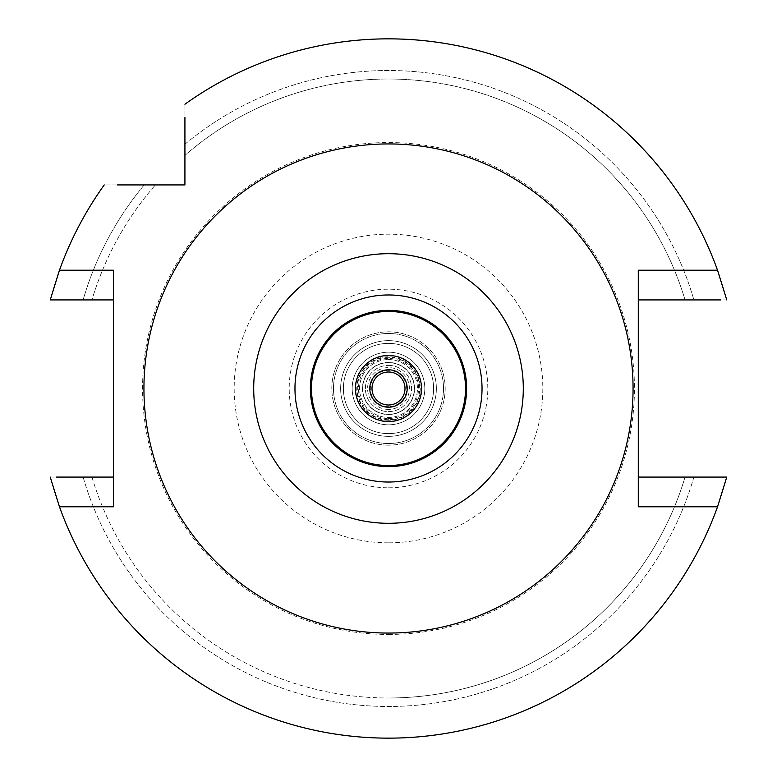 <?xml version="1.0" encoding="UTF-8"?>
<svg xmlns="http://www.w3.org/2000/svg" width="777" height="777" viewBox="0 0 777 777"><rect width="100%" height="100%" fill="white"/><g stroke="black" fill="none" stroke-linecap="round" stroke-linejoin="round"><path stroke-width="0.58" stroke-dasharray="3.88 2.91" d="M388.5 294.969A93.531 93.531 0 0 1 482.031 388.5A93.531 93.531 0 0 1 388.5 482.031A93.531 93.531 0 0 1 294.969 388.5A93.531 93.531 0 0 1 388.5 294.969M388.5 310.373A78.127 78.127 0 0 1 466.627 388.5A78.127 78.127 0 0 1 388.5 466.627A78.127 78.127 0 0 1 310.373 388.5A78.127 78.127 0 0 1 388.5 310.373M388.5 465.53A77.03 77.03 0 0 1 311.47 388.5A77.03 77.03 0 0 1 388.5 311.47A77.03 77.03 0 0 1 465.53 388.5A77.03 77.03 0 0 1 388.5 465.53M388.5 355.487A33.013 33.013 0 0 1 421.513 388.5A33.013 33.013 0 0 1 388.5 421.513A33.013 33.013 0 0 1 355.487 388.5A33.013 33.013 0 0 1 388.5 355.487M388.5 369.794A18.706 18.706 0 0 1 407.206 388.5A18.706 18.706 0 0 1 388.5 407.206A18.706 18.706 0 0 1 369.794 388.5A18.706 18.706 0 0 1 388.5 369.794A18.706 18.706 0 0 0 369.794 388.5A18.706 18.706 0 0 0 388.5 407.206A18.706 18.706 0 0 1 369.794 388.5A18.706 18.706 0 0 1 388.5 369.794A18.706 18.706 0 0 1 407.206 388.5A18.706 18.706 0 0 1 388.5 407.206A18.706 18.706 0 0 0 407.206 388.5A18.706 18.706 0 0 0 388.5 369.794M388.5 414.355A25.855 25.855 0 0 0 414.355 388.5A25.855 25.855 0 0 0 388.5 362.645A25.855 25.855 0 0 0 362.645 388.5A25.855 25.855 0 0 0 388.5 414.355A25.855 25.855 0 0 1 362.645 388.5A25.855 25.855 0 0 1 388.5 362.645A25.855 25.855 0 0 1 414.355 388.5A25.855 25.855 0 0 1 388.5 414.355A25.855 25.855 0 0 1 362.645 388.5A25.855 25.855 0 0 1 388.5 362.645A25.855 25.855 0 0 1 414.355 388.5A25.855 25.855 0 0 1 388.5 414.355A25.855 25.855 0 0 0 414.355 388.5A25.855 25.855 0 0 0 388.5 362.645A25.855 25.855 0 0 0 362.645 388.5A25.855 25.855 0 0 0 388.5 414.355M388.5 419.706A31.206 31.206 0 0 1 357.294 388.5A31.206 31.206 0 0 1 388.5 357.294A31.206 31.206 0 0 1 419.706 388.5A31.206 31.206 0 0 1 388.5 419.706M388.5 433.615A45.115 45.115 0 0 0 433.615 388.5A45.115 45.115 0 0 0 388.5 343.385A45.115 45.115 0 0 0 343.385 388.5A45.115 45.115 0 0 0 388.5 433.615A45.115 45.115 0 0 1 343.385 388.5A45.115 45.115 0 0 1 388.5 343.385A45.115 45.115 0 0 1 433.615 388.5A45.115 45.115 0 0 1 388.5 433.615A45.115 45.115 0 0 1 343.385 388.5A45.115 45.115 0 0 1 388.5 343.385A45.115 45.115 0 0 1 433.615 388.5A45.115 45.115 0 0 1 388.5 433.615A45.115 45.115 0 0 0 433.615 388.5A45.115 45.115 0 0 0 388.5 343.385A45.115 45.115 0 0 0 343.385 388.5A45.115 45.115 0 0 0 388.5 433.615M388.5 436.363A47.863 47.863 0 0 0 436.363 388.5A47.863 47.863 0 0 0 388.5 340.637A47.863 47.863 0 0 0 340.637 388.5A47.863 47.863 0 0 0 388.5 436.363A47.863 47.863 0 0 1 340.637 388.5A47.863 47.863 0 0 1 388.5 340.637A47.863 47.863 0 0 1 436.363 388.5A47.863 47.863 0 0 1 388.5 436.363A47.863 47.863 0 0 1 340.637 388.5A47.863 47.863 0 0 1 388.5 340.637A47.863 47.863 0 0 0 340.637 388.5A47.863 47.863 0 0 0 388.5 436.363A47.863 47.863 0 0 0 436.363 388.5A47.863 47.863 0 0 0 388.5 340.637A47.863 47.863 0 0 1 436.363 388.5A47.863 47.863 0 0 1 388.5 436.363M388.5 443.521A55.021 55.021 0 0 0 443.521 388.5A55.021 55.021 0 0 0 388.5 333.479A55.021 55.021 0 0 0 333.479 388.5A55.021 55.021 0 0 0 388.5 443.521A55.021 55.021 0 0 1 333.479 388.5A55.021 55.021 0 0 1 388.5 333.479A55.021 55.021 0 0 1 443.521 388.5A55.021 55.021 0 0 1 388.5 443.521A55.021 55.021 0 0 0 443.521 388.5A55.021 55.021 0 0 0 388.5 333.479A55.021 55.021 0 0 0 333.479 388.5A55.021 55.021 0 0 0 388.5 443.521M388.5 487.801A99.301 99.301 0 0 0 487.801 388.5A99.301 99.301 0 0 0 388.5 289.199A99.301 99.301 0 0 0 289.199 388.5A99.301 99.301 0 0 0 388.5 487.801M388.5 542.822A154.322 154.322 0 0 1 234.178 388.5A154.322 154.322 0 0 1 388.5 234.178A154.322 154.322 0 0 1 542.822 388.5A154.322 154.322 0 0 1 388.5 542.822M388.5 634.44A245.94 245.94 0 0 0 634.44 388.5A245.94 245.94 0 0 0 388.5 142.56A245.94 245.94 0 0 0 142.56 388.5A245.94 245.94 0 0 0 388.5 634.44A245.94 245.94 0 0 1 142.56 388.5A245.94 245.94 0 0 1 388.5 142.56A245.94 245.94 0 0 1 634.44 388.5A245.94 245.94 0 0 1 388.5 634.44M638.286 270.211L638.286 299.922L726.748 299.922A349.65 349.65 0 0 0 184.926 104.225L184.926 184.926L104.225 184.926A349.65 349.65 0 0 0 50.252 299.922A349.65 349.65 0 0 1 104.225 184.926L104.225 184.926A349.65 349.65 0 0 0 50.252 299.922L113.403 299.922L113.403 477.078L50.252 477.078A349.65 349.65 0 0 0 726.748 477.078A349.65 349.65 0 0 1 50.252 477.078L83.1 477.078A317.987 317.987 0 0 0 693.9 477.078L708.634 477.078M638.286 299.922L638.286 477.078L715.617 477.078M184.926 104.225A349.65 349.65 0 0 1 388.5 38.85A349.65 349.65 0 0 0 184.926 104.225L184.926 155.39A309.489 309.489 0 0 1 685.042 299.922L693.9 299.922A317.987 317.987 0 0 0 184.926 144.221L184.926 155.39A309.489 309.489 0 0 1 685.042 299.922M184.926 117.512L184.926 124.495M184.926 130.847L184.926 144.221A317.987 317.987 0 0 1 693.9 299.922L726.748 299.922A349.65 349.65 0 0 0 388.5 38.85A349.65 349.65 0 0 1 726.748 299.922M720.648 299.922L704.671 299.922M638.286 477.078L638.286 506.789M91.958 477.078A309.489 309.489 0 0 0 388.5 697.989A309.489 309.489 0 0 1 91.958 477.078L83.1 477.078A317.987 317.987 0 0 0 693.9 477.078L685.042 477.078A309.489 309.489 0 0 1 388.5 697.989A309.489 309.489 0 0 0 685.042 477.078L726.748 477.078A349.65 349.65 0 0 1 50.252 477.078M56.352 477.078L72.329 477.078M113.403 299.922L113.403 270.211M113.403 506.789L113.403 477.078M61.383 299.922L83.1 299.922A317.987 317.987 0 0 1 144.221 184.926L155.39 184.926L144.221 184.926A317.987 317.987 0 0 0 83.1 299.922L91.958 299.922A309.489 309.489 0 0 1 155.39 184.926A309.489 309.489 0 0 0 91.958 299.922L68.366 299.922M130.847 184.926L104.225 184.926M124.505 184.926L117.512 184.926M388.5 633.061A244.561 244.561 0 0 0 633.061 388.5A244.561 244.561 0 0 0 388.5 143.939A244.561 244.561 0 0 0 143.939 388.5A244.561 244.561 0 0 0 388.5 633.061M388.5 365.394A23.106 23.106 0 0 1 411.606 388.5A23.106 23.106 0 0 1 388.5 411.606A23.106 23.106 0 0 1 365.394 388.5A23.106 23.106 0 0 1 388.5 365.394A23.106 23.106 0 0 0 365.394 388.5A23.106 23.106 0 0 0 388.5 411.606A23.106 23.106 0 0 0 411.606 388.5A23.106 23.106 0 0 0 388.5 365.394M388.5 414.559A26.059 26.059 0 0 0 414.559 388.5A26.059 26.059 0 0 0 388.5 362.441A26.059 26.059 0 0 0 362.441 388.5A26.059 26.059 0 0 0 388.5 414.559M388.5 420.26A31.76 31.76 0 0 1 356.74 388.5A31.76 31.76 0 0 1 388.5 356.74A31.76 31.76 0 0 1 420.26 388.5A31.76 31.76 0 0 1 388.5 420.26M388.5 359.557A28.943 28.943 0 0 1 417.443 388.5A28.943 28.943 0 0 1 388.5 417.443A28.943 28.943 0 0 1 359.557 388.5A28.943 28.943 0 0 1 388.5 359.557A28.943 28.943 0 0 0 359.557 388.5A28.943 28.943 0 0 0 388.5 417.443A28.943 28.943 0 0 0 417.443 388.5A28.943 28.943 0 0 0 388.5 359.557M388.5 355.157A33.343 33.343 0 0 1 421.843 388.5A33.343 33.343 0 0 1 388.5 421.843A33.343 33.343 0 0 1 355.157 388.5A33.343 33.343 0 0 1 388.5 355.157A33.343 33.343 0 0 0 355.157 388.5A33.343 33.343 0 0 0 388.5 421.843A33.343 33.343 0 0 0 421.843 388.5A33.343 33.343 0 0 0 388.5 355.157M388.5 418.541A30.041 30.041 0 0 0 418.541 388.5A30.041 30.041 0 0 0 388.5 358.459A30.041 30.041 0 0 0 358.459 388.5A30.041 30.041 0 0 0 388.5 418.541M388.5 405.002A16.502 16.502 0 0 1 371.998 388.5A16.502 16.502 0 0 1 388.5 371.998A16.502 16.502 0 0 1 405.002 388.5A16.502 16.502 0 0 1 388.5 405.002M388.5 445.172A56.672 56.672 0 0 1 331.828 388.5A56.672 56.672 0 0 1 388.5 331.828A56.672 56.672 0 0 1 445.172 388.5A56.672 56.672 0 0 1 388.5 445.172A56.672 56.672 0 0 0 445.172 388.5A56.672 56.672 0 0 0 388.5 331.828A56.672 56.672 0 0 0 331.828 388.5A56.672 56.672 0 0 0 388.5 445.172M388.5 409.411A20.911 20.911 0 0 1 367.589 388.5A20.911 20.911 0 0 1 388.5 367.589A20.911 20.911 0 0 1 409.411 388.5A20.911 20.911 0 0 1 388.5 409.411M388.5 406.653A18.153 18.153 0 0 1 370.347 388.5A18.153 18.153 0 0 1 388.5 370.347A18.153 18.153 0 0 1 406.653 388.5A18.153 18.153 0 0 1 388.5 406.653A18.153 18.153 0 0 0 406.653 388.5A18.153 18.153 0 0 0 388.5 370.347A18.153 18.153 0 0 0 370.347 388.5A18.153 18.153 0 0 0 388.5 406.653M388.5 424.815A36.315 36.315 0 0 1 352.185 388.5A36.315 36.315 0 0 1 388.5 352.185A36.315 36.315 0 0 1 424.815 388.5A36.315 36.315 0 0 1 388.5 424.815A36.315 36.315 0 0 0 424.815 388.5A36.315 36.315 0 0 0 388.5 352.185A36.315 36.315 0 0 0 352.185 388.5A36.315 36.315 0 0 0 388.5 424.815"/><path stroke-width="1.17" d="M388.5 482.031A93.531 93.531 0 0 0 482.031 388.5A93.531 93.531 0 0 0 388.5 294.969A93.531 93.531 0 0 0 294.969 388.5A93.531 93.531 0 0 0 388.5 482.031M388.5 466.627A78.127 78.127 0 0 0 466.627 388.5A78.127 78.127 0 0 0 388.5 310.373A78.127 78.127 0 0 0 310.373 388.5A78.127 78.127 0 0 0 388.5 466.627M388.5 465.53A77.03 77.03 0 0 0 465.53 388.5A77.03 77.03 0 0 0 388.5 311.47A77.03 77.03 0 0 0 311.47 388.5A77.03 77.03 0 0 0 388.5 465.53M388.5 421.513A33.013 33.013 0 0 0 421.513 388.5A33.013 33.013 0 0 0 388.5 355.487A33.013 33.013 0 0 0 355.487 388.5A33.013 33.013 0 0 0 388.5 421.513M388.5 407.206A18.706 18.706 0 0 0 407.206 388.5A18.706 18.706 0 0 0 388.5 369.794A18.706 18.706 0 0 0 369.794 388.5A18.706 18.706 0 0 0 388.5 407.206M117.512 184.926L184.926 184.926L184.926 117.512M184.926 124.495L184.926 130.847M720.648 299.922L638.286 299.922M685.042 299.922L704.671 299.922M184.926 104.225A349.65 349.65 0 0 1 717.53 270.211L638.286 270.211L638.286 506.789L717.53 506.789A349.65 349.65 0 0 1 59.47 506.789L113.403 506.789L113.403 270.211L59.47 270.211A349.65 349.65 0 0 1 104.225 184.926M708.634 477.078L715.617 477.078M717.53 506.789L726.748 477.078L638.286 477.078M56.352 477.078L113.403 477.078M91.958 477.078L72.329 477.078M68.366 299.922L61.383 299.922M59.47 270.211L50.252 299.922L113.403 299.922M130.847 184.926L124.505 184.926M726.748 299.922L717.53 270.211M50.252 477.078L59.47 506.789M388.5 143.939A244.561 244.561 0 0 1 633.061 388.5A244.561 244.561 0 0 1 388.5 633.061A244.561 244.561 0 0 1 143.939 388.5A244.561 244.561 0 0 1 388.5 143.939M388.5 523.3A134.8 134.8 0 0 1 253.7 388.5A134.8 134.8 0 0 1 388.5 253.7A134.8 134.8 0 0 1 523.3 388.5A134.8 134.8 0 0 1 388.5 523.3M388.5 371.998A16.502 16.502 0 0 0 371.998 388.5A16.502 16.502 0 0 0 388.5 405.002A16.502 16.502 0 0 0 405.002 388.5A16.502 16.502 0 0 0 388.5 371.998"/></g></svg>
